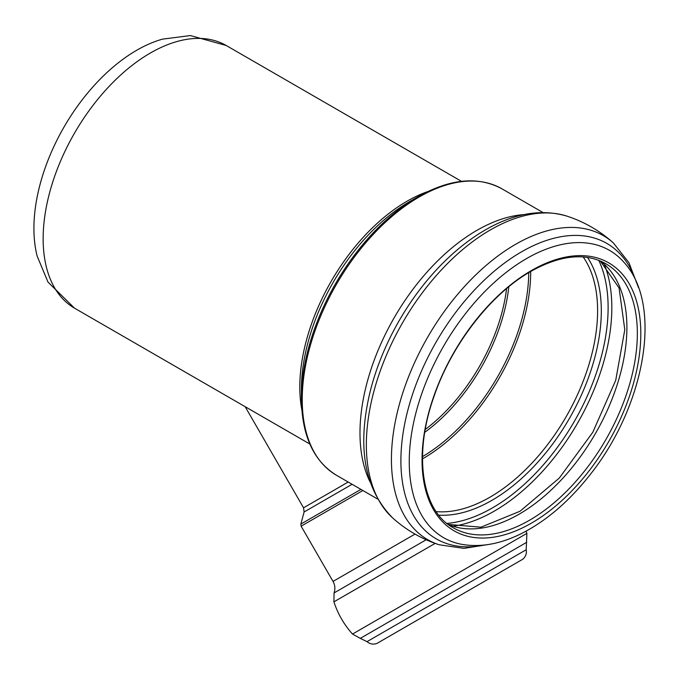 <?xml version="1.0" encoding="UTF-8"?>
<svg xmlns="http://www.w3.org/2000/svg" width="679" height="679" viewBox="0 0 679 679"><rect width="100%" height="100%" fill="white"/><g stroke="black" fill="none" stroke-linecap="round" stroke-linejoin="round"><path stroke-width="1.02" d="M74.554 308.19L47.997 282.082L37.184 256.195A145.476 83.992 -60 0 1 136.785 50.221A145.476 83.992 -60 0 1 162.502 39.144L190.324 35.563L226.217 45.501A151.663 87.566 120 0 0 150.382 53.013A151.663 87.566 120 0 0 51.307 186.666A151.663 87.566 120 0 0 74.554 308.19L309.845 444.032M424.782 432.302A137.905 79.621 120 0 0 508.809 286.759M506.602 288.592A137.099 79.154 -60 0 1 425.266 429.468M422.516 456.602A151.409 87.413 120 0 0 528.729 272.644M348.191 482.039L303.547 507.816L245.161 406.696M427.889 191.529A151.663 87.566 120 0 0 301.849 409.836M301.417 389.194A153.276 88.491 -60 0 1 409.793 201.476L417.806 196.851A164.598 95.035 120 0 0 301.417 398.437L301.417 389.194M542.971 212.519L501.883 188.796A165.404 95.493 120 0 0 419.181 196.986A165.404 95.493 120 0 0 311.126 342.742A165.404 95.493 120 0 0 336.478 475.275L377.566 498.997M524.188 214.572A165.404 95.493 120 0 0 476.947 230.334A165.404 95.493 120 0 0 369.953 481.708M303.547 507.816L304.099 511.991L352.078 484.288M304.099 511.991L300.856 524.078L360.931 489.398M407.756 625.648L522.788 559.233L407.756 625.648M526.2 549.752C526.845 553.555 525.707 556.712 522.788 559.233L376.93 643.437C373.289 644.711 369.987 644.116 367.016 641.655L526.2 549.752L526.87 533.397L526.098 531.139M367.016 641.655L360.294 638.379L526.726 542.292M360.294 638.379L352.52 634.059L526.87 533.397M352.52 634.059C344.058 624.621 337.853 613.884 333.915 601.84L435.146 543.395M333.915 601.84L334.06 592.945L426.166 539.771M334.06 592.945C335.409 588.956 335.07 585.111 333.033 581.419L415.005 534.093M333.033 581.419L301.128 526.166L362.875 490.518M422.499 458.86A152.215 87.88 120 0 0 530.672 271.498M392.674 517.941A175.564 101.358 120 0 1 378.916 374.791A175.564 101.358 120 0 1 490.493 229.858A175.564 101.358 120 0 1 566.923 216.126C541.35 208.64 514.13 213.248 485.273 229.969C472.44 237.404 460.022 246.783 448.021 258.122A170.582 98.489 120 0 0 369.588 393.973C357.069 448.148 364.759 489.466 392.674 517.941C406.28 530.146 421.761 539.084 439.135 544.77L463.952 548.369L490.408 544.176M566.923 216.126C584.296 221.812 599.778 230.75 613.383 242.946A175.564 101.358 120 0 0 515.565 244.338A175.564 101.358 120 0 0 398.191 408.783A175.564 101.358 120 0 0 439.135 544.77M636.325 282.141A170.582 98.489 120 0 0 521.514 251.841A170.582 98.489 120 0 0 402.358 438.311A170.582 98.489 120 0 0 484.543 545.042M526.556 258.58A165.888 95.773 120 0 0 414.334 419.376A165.888 95.773 120 0 0 461.202 544.235C481.055 547.826 502.07 543.794 524.23 532.132C547.868 519.52 569.639 500.593 589.55 475.368C644.643 406.789 663.595 305.321 623.959 262.323A165.888 95.773 120 0 0 526.556 258.58M531.419 270.539A154.685 89.305 120 0 0 436.699 514.682A154.685 89.305 120 0 0 626.148 405.304A154.685 89.305 120 0 0 531.419 270.539M453.275 527.795A152.486 88.041 120 0 0 605.761 439.763A152.486 88.041 120 0 0 605.761 263.681C585.34 252.401 560.387 254.964 530.893 271.371C490.858 293.965 451.552 344.635 433.949 396.604C412.942 455.38 421.888 510.99 453.275 527.795M448.284 524.494A152.486 88.041 120 0 0 595.313 433.728A152.486 88.041 120 0 0 600.406 261.008M453.309 526.217A166.092 95.892 120 0 0 577.43 423.399A166.092 95.892 120 0 0 604.412 264.504M446.892 523.407A163.58 94.44 120 0 0 574.239 421.557A163.58 94.44 120 0 0 598.768 260.346M438.727 515.123A154.719 89.331 120 0 0 569.265 418.688A154.719 89.331 120 0 0 587.513 257.417M436.147 511.61A152.215 87.88 120 0 0 566.074 416.847A152.215 87.88 120 0 0 583.176 256.942M336.478 475.275C313.477 461.041 301.79 435.426 301.417 398.437M501.883 188.796C478.05 175.988 450.024 178.679 417.806 196.851M226.217 45.501L461.499 181.344M300.856 524.078L301.128 526.166M377.643 643.03L522.075 559.64M613.383 242.946L628.915 262.646L638.515 287.65M448.165 524.409L480.927 527.201L520.012 511.253L559.292 478.067L592.801 432.277L615.709 380.359L624.799 329.748L619.07 287.93L600.27 260.957"/></g></svg>
